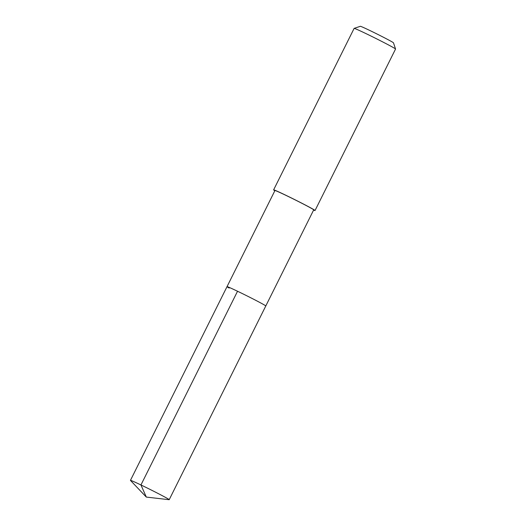 <?xml version="1.0" encoding="UTF-8"?>
<svg xmlns="http://www.w3.org/2000/svg" width="526" height="526" viewBox="0 0 526 526"><rect width="100%" height="100%" fill="white"/><g stroke="black" fill="none" stroke-linecap="round" stroke-linejoin="round"><path stroke-width="0.79" d="M146.313 497.077L130.487 480.442A21.658 0.644 26.5 0 1 130.448 480.363A21.658 0.644 26.5 0 1 145.4 487.122A21.658 0.644 26.5 0 1 167.058 498.273A21.658 0.644 26.5 0 1 169.208 499.687A21.658 0.644 26.5 0 1 169.116 499.7L146.313 497.077L140.948 484.965L237.535 291.253M229.178 288.057A21.658 0.644 26.5 0 1 227.028 286.644L274.953 190.53A21.658 0.644 -153.5 0 1 289.905 197.289A21.658 0.644 -153.5 0 1 311.563 208.441A21.658 0.644 -153.5 0 1 313.713 209.854L265.788 305.968A21.658 0.644 -153.5 0 0 263.638 304.561A21.658 0.644 -153.5 0 0 241.98 293.403A21.658 0.644 -153.5 0 0 227.028 286.644A21.658 0.644 26.5 0 1 241.98 293.403A21.658 0.644 26.5 0 1 263.638 304.561A21.658 0.644 26.5 0 1 265.788 305.968L169.208 499.687M274.842 190.747A23.144 0.684 26.5 0 1 273.619 189.866A23.144 0.684 26.5 0 1 289.602 197.086A23.144 0.684 26.5 0 1 312.746 209.013A23.144 0.684 26.5 0 1 315.041 210.518A23.144 0.684 26.5 0 1 313.601 210.071M315.041 210.518L395.552 49.036A23.144 0.684 -153.5 0 0 395.552 49.017A23.144 0.684 -153.5 0 0 393.257 47.531A23.144 0.684 -153.5 0 0 370.409 35.755A23.144 0.684 -153.5 0 0 354.149 28.371A23.144 0.684 -153.5 0 0 354.13 28.384L273.619 189.866M395.552 49.017L393.474 42.816A18.515 0.552 -153.5 0 0 391.64 41.626A18.515 0.552 -153.5 0 0 373.361 32.204A18.515 0.552 -153.5 0 0 360.349 26.3L354.149 28.371M227.028 286.644L130.448 480.363"/></g></svg>
